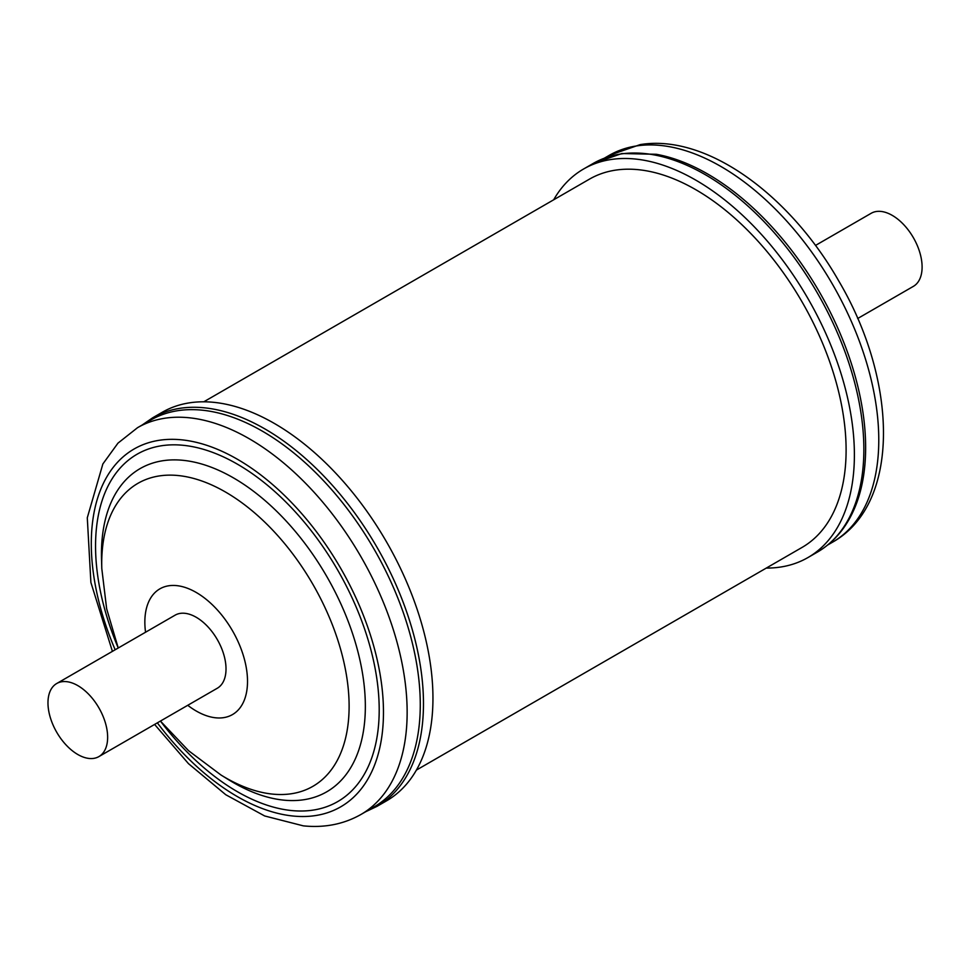 <?xml version="1.0" encoding="UTF-8"?>
<svg xmlns="http://www.w3.org/2000/svg" width="970" height="970" viewBox="0 0 970 970"><rect width="100%" height="100%" fill="white"/><g stroke="black" fill="none" stroke-linecap="round" stroke-linejoin="round"><path stroke-width="1.45" d="M98.904 756.588L217.28 688.251A42.195 24.359 -120 0 0 223.561 653.828A42.195 24.359 -120 0 0 195.237 616.726A42.195 24.359 -120 0 0 175.097 615.174L56.709 683.523A42.195 24.359 60 0 1 76.848 685.075A42.195 24.359 60 0 1 105.184 722.177A42.195 24.359 60 0 1 98.904 756.588A42.195 24.359 60 0 1 78.752 755.036A42.195 24.359 60 0 1 50.428 717.933A42.195 24.359 60 0 1 56.709 683.523M150.689 420.095A223.33 128.937 60 0 1 202.051 410.164A223.33 128.937 60 0 1 393.699 588.099A223.33 128.937 60 0 1 374.02 806.919L360.888 814.509A223.33 128.937 60 0 0 380.567 595.677A223.33 128.937 60 0 0 188.92 417.743A223.33 128.937 60 0 0 137.558 427.673L150.689 420.095M213.739 402.332A224.337 129.519 -120 0 0 162.148 412.323L152.678 417.791A224.337 129.519 60 0 1 204.27 407.8A224.337 129.519 60 0 1 396.779 586.547A224.337 129.519 60 0 1 377.015 806.349L386.484 800.88A224.337 129.519 -120 0 0 406.26 581.078A224.337 129.519 -120 0 0 213.739 402.332M857.662 318.524L913.364 286.368A42.195 24.359 -120 0 0 919.936 252.915A42.195 24.359 -120 0 0 892.824 215.716A42.195 24.359 -120 0 0 871.169 213.291L815.479 245.446M593.058 163.53A224.337 129.519 -120 0 1 620.376 154.06A224.337 129.519 -120 0 1 829.083 314.874A224.337 129.519 -120 0 1 817.395 552.1C835.594 541.369 848.811 524.661 857.031 501.975A223.33 128.937 -120 0 0 819.383 291.909A223.33 128.937 -120 0 0 656.278 154.278L621.891 153.527L593.058 163.53L583.588 168.998A224.337 129.519 -120 0 0 553.664 199.808M766.288 568.08A224.337 129.519 -120 0 0 780.607 567.038A224.337 129.519 -120 0 0 807.925 557.568A224.337 129.519 -120 0 0 819.614 320.342A224.337 129.519 -120 0 0 610.906 159.529A224.337 129.519 -120 0 0 583.588 168.998M416.409 770.083L802.069 547.419A212.624 122.753 -120 0 0 834.661 377.039A212.624 122.753 -120 0 0 695.757 189.683A212.624 122.753 -120 0 0 589.445 179.147L203.785 401.81M115.163 649.767A206.598 119.274 60 0 1 181.596 439.822A206.598 119.274 60 0 1 372.395 641.461A206.598 119.274 60 0 1 293.158 816.037A206.598 119.274 60 0 1 157.358 722.844M118.231 647.996L106.651 608.796L101.801 568.626L101.535 559.605A186.604 107.743 60 0 1 183.015 460.313A186.604 107.743 60 0 1 355.347 642.455A186.604 107.743 60 0 1 283.786 800.141A186.604 107.743 60 0 1 228.617 779.735L220.942 774.981L188.58 750.707L160.426 721.074M118.085 647.62A200.56 115.794 60 0 1 183.233 445.303A200.56 115.794 60 0 1 368.454 641.073A200.56 115.794 60 0 1 291.534 810.544A200.56 115.794 60 0 1 160.68 721.389M101.801 568.626A174.939 101.001 60 0 1 178.189 475.542A174.939 101.001 60 0 1 339.742 646.299A174.939 101.001 60 0 1 272.655 794.115A174.939 101.001 60 0 1 220.942 774.981M145.548 632.222A72.592 41.916 60 0 1 176.588 585.613A72.592 41.916 60 0 1 243.628 656.472A72.592 41.916 60 0 1 215.789 717.812A72.592 41.916 60 0 1 187.743 705.299M609.184 155.382L640.164 144.615C706.196 133.666 789.556 194.582 838.735 280.936C897.929 381.077 900.875 503.976 832.515 542.206A223.33 128.937 -120 0 0 844.155 306.047A223.33 128.937 -120 0 0 636.381 145.961A223.33 128.937 -120 0 0 609.184 155.382L604.468 158.11M137.558 427.673L117.964 443.144L102.868 463.963L87.288 517.786L90.889 582.461L112.411 651.367M154.594 724.432L188.471 763.645L225.792 794.745L264.677 815.964L303.331 825.858C324.501 828.004 343.695 824.221 360.888 814.509M142.263 424.957L152.678 417.791M832.515 542.206L827.81 544.934M817.395 552.1L807.925 557.568M365.605 811.781L377.015 806.349"/></g></svg>
